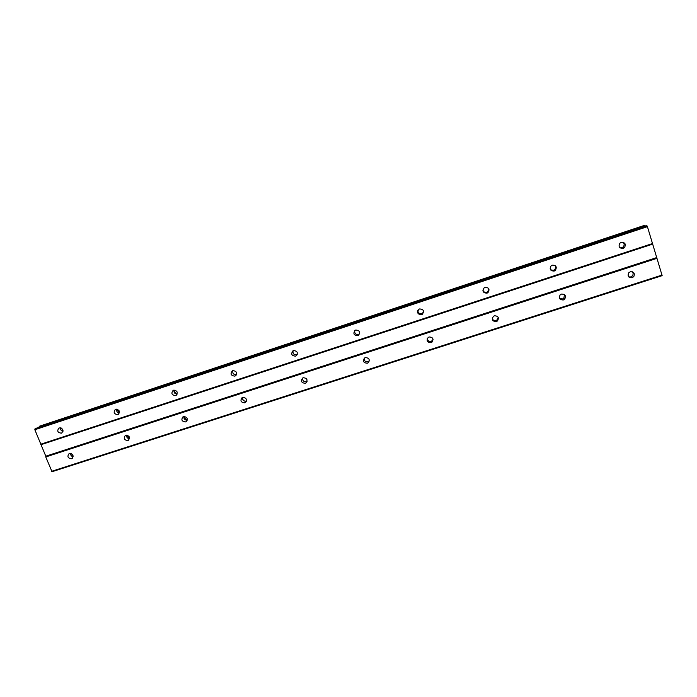 <?xml version="1.0" encoding="UTF-8"?>
<svg xmlns="http://www.w3.org/2000/svg" width="697" height="697" viewBox="0 0 697 697"><rect width="100%" height="100%" fill="white"/><g stroke="black" fill="none" stroke-linecap="round" stroke-linejoin="round"><path stroke-width="1.05" d="M623.109 248.393C619.267 248.367 618.187 246.642 619.886 243.201L621.254 242.356C625.061 242.347 626.159 244.063 624.547 247.487L623.109 248.393M622.944 242.234C624.434 243.645 624.538 245.187 623.249 246.886L621.829 247.783L620.042 247.879M554.159 271.072C550.212 270.924 549.227 269.147 551.188 265.731L552.268 265.13C556.189 265.261 557.199 267.021 555.291 270.436L554.159 271.072M555.134 265.54C555.997 267.021 555.805 268.397 554.559 269.661L553.435 270.297L550.482 269.809M486.985 293.167C483.012 292.932 482.08 291.128 484.188 287.774L485.068 287.321C489.024 287.539 489.974 289.333 487.909 292.688L486.985 293.167M488.946 289.072L487.708 291.755L486.794 292.226C484.964 292.644 483.666 292.017 482.899 290.344M421.528 314.695C417.555 314.391 416.658 312.596 418.853 309.302L419.585 308.945C423.541 309.233 424.447 311.028 422.295 314.321L421.528 314.695M423.619 312.073L421.842 313.606C419.341 313.955 418.008 312.875 417.86 310.383M357.727 335.684C353.771 335.327 352.9 333.541 355.122 330.317L355.749 330.021C359.687 330.369 360.558 332.155 358.371 335.379L357.727 335.684M359.6 333.811L358.511 334.447C355.688 334.691 354.425 333.41 354.729 330.605M295.502 356.15C291.581 355.758 290.736 353.98 292.958 350.818L293.498 350.582C297.401 350.966 298.255 352.734 296.068 355.897L295.502 356.15M297.218 354.573L296.748 354.782C293.838 354.956 292.618 353.614 293.088 350.748M234.811 376.119C230.934 375.683 230.097 373.923 232.31 370.83L232.781 370.63C236.649 371.048 237.485 372.799 235.298 375.901L234.811 376.119M236.449 374.62C233.591 374.742 232.406 373.4 232.876 370.595M175.583 395.6C171.758 395.138 170.939 393.396 173.126 390.364L173.536 390.189C177.36 390.634 178.188 392.376 176.027 395.408L175.583 395.6M177.195 394.075C174.677 393.875 173.631 392.542 174.067 390.067M117.784 414.61C114.012 414.131 113.202 412.406 115.345 409.435L115.719 409.278C119.492 409.749 120.311 411.474 118.176 414.445L117.784 414.61M119.396 412.99C117.227 412.572 116.312 411.3 116.643 409.148M61.353 433.168C57.633 432.671 56.823 430.964 58.94 428.054L59.271 427.923C62.991 428.411 63.802 430.11 61.711 433.02L61.353 433.168M62.965 431.399C61.162 430.851 60.36 429.666 60.561 427.836M632.135 277.755C628.485 277.815 627.344 276.186 628.703 272.849L630.297 271.769C633.913 271.682 635.08 273.294 633.791 276.613L632.135 277.755M632.249 271.725C633.338 272.997 633.39 274.348 632.423 275.785L630.785 276.918L628.755 276.936M563.35 299.963C559.569 299.893 558.515 298.185 560.188 294.848L561.477 294.073C565.232 294.117 566.304 295.807 564.683 299.144L563.35 299.963M564.457 294.57L563.882 298.15L562.557 298.961L559.517 298.386M496.334 321.596C492.491 321.43 491.507 319.696 493.363 316.386L494.426 315.793C498.25 315.941 499.252 317.666 497.44 320.977L496.334 321.596M498.224 317.388L497.161 319.827L496.072 320.437C494.339 320.838 493.075 320.272 492.256 318.747M431.016 342.68C427.165 342.436 426.215 340.694 428.193 337.435L429.082 336.973C432.924 337.191 433.882 338.934 431.948 342.192L431.016 342.68M433.107 339.683L431.26 341.373C428.986 341.748 427.653 340.816 427.261 338.576M367.345 363.233C363.494 362.937 362.588 361.185 364.618 357.988L365.385 357.613C369.218 357.901 370.133 359.635 368.138 362.832L367.345 363.233M369.314 360.985L368.06 361.787C365.472 362.083 364.174 360.941 364.174 358.363M305.242 383.28C301.418 382.932 300.538 381.189 302.594 378.062L303.256 377.748C307.072 378.079 307.969 379.813 305.931 382.949L305.242 383.28M307.081 381.39L306.419 381.703C303.709 381.939 302.454 380.71 302.646 378.027M244.664 402.831C240.874 402.448 240.012 400.723 242.077 397.647L242.661 397.386C246.442 397.752 247.313 399.477 245.274 402.552L244.664 402.831M246.407 401.089L246.268 401.132C243.575 401.341 242.338 400.095 242.565 397.412M185.55 421.912C181.804 421.502 180.95 419.786 183.006 416.78L183.52 416.545C187.266 416.954 188.12 418.662 186.09 421.676L185.55 421.912M187.249 420.178C184.775 420.134 183.66 418.897 183.886 416.457M127.856 440.539C124.144 440.103 123.308 438.404 125.338 435.451L125.8 435.25C129.503 435.686 130.348 437.376 128.335 440.33L127.856 440.539M129.52 438.735C127.385 438.448 126.401 437.246 126.575 435.128M71.512 458.731C67.853 458.269 67.017 456.587 69.029 453.695L69.439 453.512C73.098 453.965 73.934 455.646 71.948 458.539L71.512 458.731M73.159 456.788C71.373 456.343 70.528 455.219 70.615 453.416M73.159 455.969L71.416 453.651M129.564 438.5L126.828 435.128M186.752 420.23L183.781 416.937M244.412 401.089L242.643 399.407M63.026 430.659L61.275 428.063M119.44 412.816L116.826 409.165M176.507 394.084L173.893 390.729M233.904 374.193L232.99 373.165M624.137 247.296L623.754 247.74M497.466 320.942L497.161 319.827M45.793 456.195L34.85 429.735L34.885 428.986L35.956 428.35L646.546 225.784L647.417 226.647L662.15 275.655L52.022 471.73L45.767 456.953L45.793 456.195L656.679 257.594M39.241 427.252L39.163 426.73L645.126 225.636L644.769 225.27L39.59 426.163L644.777 225.27M39.633 426.155L39.163 426.73M645.344 226.177L645.126 225.636M40.67 444.242L652.54 243.532M41.167 444.642L652.601 244.15M34.85 429.735L647.417 226.647M34.885 428.986L647.086 225.933M51.534 471.346L662.089 275.054M45.767 456.953L657.018 258.326M39.215 426.39L644.969 225.323M71.948 458.539L72.436 458.182M128.335 440.33L128.936 439.851M186.09 421.676L186.84 420.997M245.274 402.552L246.207 401.559M305.931 382.949L307.072 381.416M368.138 362.832L368.852 361.394M431.948 342.192L432.175 340.894M564.683 299.144L563.882 298.15M633.791 276.613L632.423 275.785M118.176 414.445L118.699 414.079M176.027 395.408L176.69 394.894M235.298 375.901L236.161 375.125M296.068 355.897L297.175 354.677M358.371 335.379L359.164 334.142M422.295 314.321L422.609 313.232M487.909 292.688L487.708 291.755M555.291 270.436L554.559 269.661M624.547 247.487L623.249 246.886M35.983 428.333L646.546 225.784"/></g></svg>

